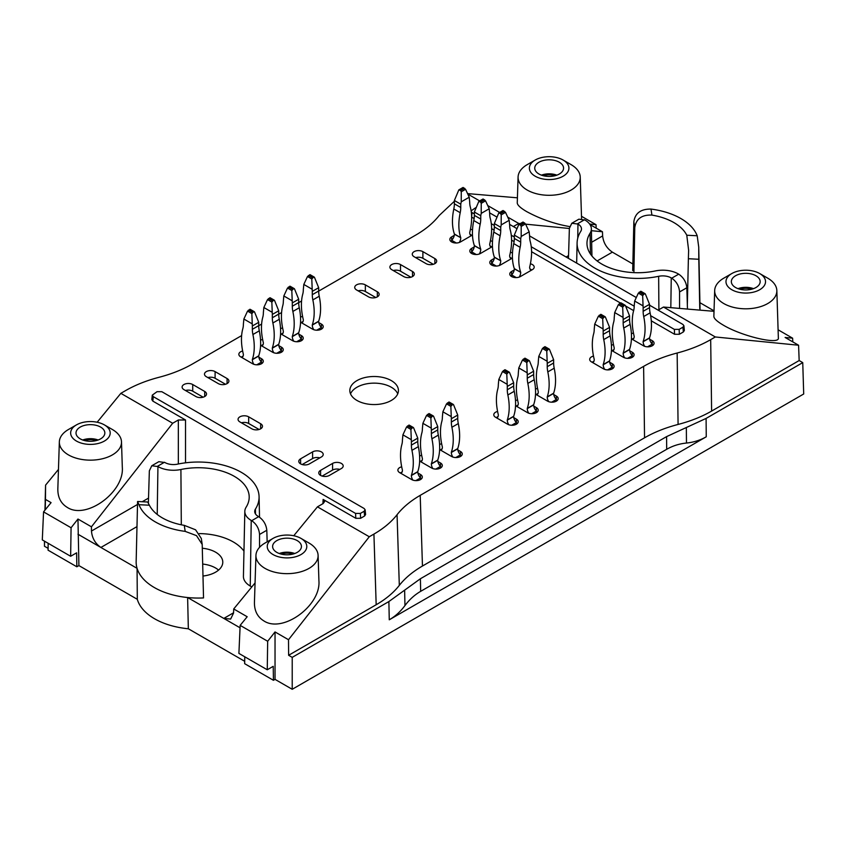 <?xml version="1.0" encoding="UTF-8"?>
<svg xmlns="http://www.w3.org/2000/svg" width="846" height="846" viewBox="0 0 846 846"><rect width="100%" height="100%" fill="white"/><g stroke="black" fill="none" stroke-linecap="round" stroke-linejoin="round"><path stroke-width="1.27" d="M84.42 440.544A12.415 7.17 180 0 1 96.423 440.544M543.164 175.693A12.415 7.17 180 0 1 555.156 175.693M739.764 289.195A12.415 7.17 180 0 1 751.756 289.195M281.02 554.045A12.415 7.17 180 0 1 293.023 554.045M82.697 440.005A14.118 8.153 180 0 1 98.147 440.005M541.429 175.154A14.118 8.153 180 0 1 556.88 175.154M738.029 288.655A14.118 8.153 180 0 1 753.49 288.655M279.296 553.506A14.118 8.153 180 0 1 294.746 553.506M80.233 427.093A14.414 8.323 180 0 1 96.021 425.305A14.414 8.323 180 0 1 104.83 433.078A14.414 8.323 180 0 1 90.427 441.295A14.414 8.323 180 0 1 76.013 433.078A14.414 8.323 180 0 1 80.233 427.093M538.965 162.242A14.414 8.323 180 0 1 554.754 160.465A14.414 8.323 180 0 1 563.563 168.227A14.414 8.323 180 0 1 549.16 176.444A14.414 8.323 180 0 1 534.746 168.227A14.414 8.323 180 0 1 538.965 162.242M687.47 309.076L686.836 287.756C686.201 281.982 683.494 277.446 678.704 274.157L678.238 273.893A21.89 12.637 0 0 0 655.28 270.953A50.897 29.388 0 0 1 586.976 243.701A50.897 29.388 0 0 1 590.043 233.285A21.89 12.637 0 0 0 591.365 228.811A21.89 12.637 0 0 0 584.956 220.023L578.875 219.177M568.47 258.368L569.379 228.325L571.811 223.259L577.966 224.063A12.013 6.937 0 0 1 581.488 229.055A12.013 6.937 0 0 1 580.758 231.339A60.775 35.088 0 0 0 577.099 242.908A60.775 35.088 0 0 0 658.653 276.304A12.013 6.937 0 0 1 671.259 277.922L671.724 278.186C676.493 281.485 679.105 286.075 679.571 291.944L679.571 308.409M697.199 235.759L686.783 235.23L688.633 250.331L688.38 258.728L698.796 259.257L698.733 247.138L697.199 235.759A60.775 35.088 0 0 0 651.008 209.078C640.813 208.93 635.103 213.16 633.844 221.758L632.702 270.583M686.783 235.23A50.897 29.388 0 0 0 651.917 215.096L651.008 209.078M633.897 272.634L634.764 227.775C636.012 218.881 641.733 214.662 651.917 215.096M735.565 275.754A14.414 8.323 180 0 1 751.354 273.967A14.414 8.323 180 0 1 760.163 281.739A14.414 8.323 180 0 1 745.76 289.956A14.414 8.323 180 0 1 731.346 281.739A14.414 8.323 180 0 1 735.565 275.754M276.832 540.605A14.414 8.323 180 0 1 292.621 538.817A14.414 8.323 180 0 1 301.43 546.59A14.414 8.323 180 0 1 287.027 554.807A14.414 8.323 180 0 1 272.613 546.59A14.414 8.323 180 0 1 276.832 540.605M158.847 461.683L164.928 462.529A12.013 6.937 180 0 0 177.533 464.147A60.775 35.088 180 0 1 259.077 496.676A60.775 35.088 180 0 1 255.418 509.112L255.513 514.008M259.542 547.33L259.542 534.45C259.077 528.57 256.465 523.991 251.696 520.692L251.23 520.427A21.89 12.637 180 0 1 244.822 511.333A21.89 12.637 180 0 1 246.144 507.166A50.897 29.388 180 0 0 249.2 497.48A50.897 29.388 180 0 0 180.907 469.498A21.89 12.637 180 0 1 157.938 466.558L151.783 465.755L149.351 470.831L148.378 503.159M255.418 509.112A12.013 6.937 180 0 0 254.699 511.576A12.013 6.937 180 0 0 258.21 516.388L258.675 516.652C263.466 519.952 266.173 524.478 266.807 530.262L267.156 541.81M147.648 502.016L149.393 505.221A50.897 29.388 0 0 0 184.269 525.355L195.574 529.797L201.295 538.447L202.205 544.433L196.494 535.634L185.179 531.373L184.269 525.355M149.393 505.221L138.977 504.702L137.581 501.498L136.153 561.733A62.16 35.892 0 0 0 137.073 568.343A62.16 35.892 0 0 0 187.622 597.53A62.16 35.892 0 0 0 203.526 597.932L202.205 544.433M138.977 504.702A60.775 35.088 0 0 0 185.179 531.373M76.436 441.052A19.775 11.421 0 0 0 104.407 441.052A19.775 11.421 0 0 0 104.407 424.904A19.775 11.421 0 0 0 76.436 424.904A19.775 11.421 0 0 0 76.436 441.052M535.169 176.201A19.775 11.421 0 0 0 563.14 176.201A19.775 11.421 0 0 0 563.14 160.053A19.775 11.421 0 0 0 535.169 160.053A19.775 11.421 0 0 0 535.169 176.201M687.343 304.634L688.38 258.728M698.796 259.257L699.758 308.695M698.764 248.936L700.023 307.955A62.16 35.892 180 0 1 699.959 310.133M731.769 289.713A19.775 11.421 0 0 0 759.74 289.713A19.775 11.421 0 0 0 759.74 273.565A19.775 11.421 0 0 0 731.769 273.565A19.775 11.421 0 0 0 731.769 289.713M404.631 590.159L404.959 605.567C409.443 599.56 414.677 594.812 420.663 591.343L666.69 449.3L666.585 436.621L706.093 418.421L802.748 362.617L803.7 393.993L292.219 689.289L292.219 657.363L388.874 601.559L420.399 578.749L666.585 436.621M404.959 605.567C400.486 611.584 395.251 616.332 389.266 619.801L706.251 436.79L706.093 418.421M686.339 427.516L686.476 443.04C693.657 442.321 700.255 440.237 706.251 436.79M686.476 443.04C679.285 443.759 672.697 445.853 666.69 449.3M273.036 554.553A19.775 11.421 0 0 0 301.007 554.553A19.775 11.421 0 0 0 301.007 538.405A19.775 11.421 0 0 0 273.036 538.405A19.775 11.421 0 0 0 273.036 554.553M199.328 533.593A49.502 28.584 180 0 1 243.965 551.127M244.822 511.333L243.426 576.38A23.286 13.441 0 0 0 250.247 586.045L251.78 586.934M202.384 548.24A24.471 14.128 180 0 1 215.614 552.184A24.471 14.128 180 0 1 222.784 562.262A24.471 14.128 180 0 1 203.019 576.031M218.564 570.098A24.301 14.033 0 0 0 202.744 564.071M136.904 526.667L100.896 547.457L137.073 568.343L137.306 599.306L78.911 565.593L77.959 519.042L91.442 526.815L91.474 531.045C92.066 538.056 95.207 543.534 100.896 547.457L77.959 534.217M240.053 627.795L187.622 597.53L188.341 628.768A61.821 35.691 180 0 1 137.306 599.306M45.24 509.8L45.462 499.404L51.077 502.64L43.558 511.872L42.3 539.907L70.652 556.277L76.626 552.819L76.838 566.788L78.911 565.593M76.838 566.788L48.063 550.175L48.169 543.291M76.436 424.904L68.441 429.514A31.08 17.946 0 0 0 59.347 441.876A31.08 17.946 0 0 0 68.441 454.894A31.08 17.946 0 0 0 102.578 458.722A31.08 17.946 0 0 0 121.496 441.876A31.08 17.946 0 0 0 112.402 429.514L104.407 424.904M44.944 510.17L45.229 501.139M535.169 160.053L527.185 164.663A31.08 17.946 0 0 0 518.08 177.026A31.08 17.946 0 0 0 527.185 190.043A31.08 17.946 0 0 0 561.321 193.871A31.08 17.946 0 0 0 580.229 177.026A31.08 17.946 0 0 0 571.135 164.663L563.14 160.053M632.861 263.984L612.377 252.15C606.667 248.238 603.42 242.834 602.627 235.928L591.65 242.263M699.917 302.688L714.035 310.842M731.769 273.565L723.785 278.175A31.08 17.946 0 0 0 714.68 290.527A31.08 17.946 0 0 0 723.785 303.555A31.08 17.946 0 0 0 757.921 307.373A31.08 17.946 0 0 0 776.84 290.527A31.08 17.946 0 0 0 767.734 278.175L759.74 273.565M397.06 514.717C402.759 507.452 410.469 501.001 420.208 495.354L422.461 566.027C412.721 571.674 405.001 578.135 399.312 585.39L397.06 514.717C391.37 521.971 383.661 528.433 373.921 534.08L376.174 604.753L288.623 655.29L288.507 639.724L275.035 631.941L275.035 679.37L273.438 680.29L273.226 666.331L267.251 669.778L238.9 653.408L240.158 625.374L247.191 616.745L233.718 608.961L233.559 613.075L230.641 619.061L223.809 618.415L233.57 612.779M244.769 656.803L244.663 663.687L273.438 680.29M273.036 538.405L265.041 543.026A31.08 17.946 0 0 0 255.947 555.378A31.08 17.946 0 0 0 265.041 568.396A31.08 17.946 0 0 0 299.188 572.224A31.08 17.946 0 0 0 318.096 555.378A31.08 17.946 0 0 0 309.002 543.026L301.007 538.405M188.341 628.768L244.706 661.308M275.035 679.37L292.219 689.289M48.095 548.345L44.468 546.252L44.468 541.154M43.558 511.872L71.075 527.756L77.959 519.042M71.075 527.756L70.652 556.277M44.574 541.218L44.468 546.252M121.496 441.876L122.31 467.32C124.425 492.129 86.165 519.983 67.268 507.399C60.87 503.497 57.729 497.332 57.835 488.893L59.347 441.876M45.462 499.404L45.578 485.128L45.145 501.192M581.498 216.29L596.018 224.676L596.176 228.145M596.018 224.676L589.651 224.063M569.601 226.569C554.69 224 540.393 219.019 526.698 211.616C520.48 207.979 517.329 205.06 517.255 202.871L518.08 177.026M590 224.581L602.468 231.772L602.627 235.928M475.769 207.672L471.127 210.823M471.624 216.618L472.068 212.579L471.275 211.87M472.068 212.579L474.352 213.901M491.293 223.682L494.328 225.438M511.27 235.22L514.315 236.975M531.246 246.757L634.193 306.189M650.637 315.685L674.357 329.38L679.148 329.38L682.912 327.212L683.896 325.721L684.351 330.479L683.367 331.96L682.912 327.212M649.538 305.173L682.902 324.441L683.896 325.721M636.298 297.538L529.659 235.96M516.758 228.515L509.673 224.433M496.782 216.978L489.697 212.896M792.787 341.89L792.617 338.189L778.098 329.792M658.146 310.144L663.507 307.045L715.325 336.972L710.682 339.648L711.613 411.082L799.163 360.544L798.582 345.231L785.109 337.459L792.617 338.189M776.84 290.527L778.352 337.956C779.843 345.179 741.984 336.359 723.298 325.128C717.08 321.491 713.929 318.572 713.855 316.372L714.68 290.527M799.163 360.544L802.748 362.617M711.613 411.082C701.831 416.708 690.653 421.16 678.08 424.449L677.149 353.015C689.723 349.726 700.9 345.274 710.682 339.648M422.461 566.027L644.546 437.805C654.328 432.179 665.506 427.727 678.08 424.449M376.174 604.753C385.903 599.105 393.623 592.644 399.312 585.39M288.623 655.29L292.219 657.363M275.035 631.941L267.674 641.257L240.158 625.374M267.251 669.778L267.674 641.257M318.096 555.378L318.921 580.832C321.025 605.641 282.765 633.495 263.867 620.911C257.48 617.009 254.329 610.833 254.435 602.394L255.947 555.378M152.291 395.135L157.039 391.687L161.829 391.698L364.118 508.488L365.112 509.757L365.599 514.495L364.615 515.986L360.608 518.302L360.364 513.427L355.574 513.427L153.285 396.637L152.291 395.135L151.836 399.598L152.83 401.11L153.285 396.637M364.615 515.986L364.129 511.259L360.364 513.427M364.129 511.259L365.112 509.757M373.921 534.08L369.279 536.755L317.451 506.839L323.119 503.571L324.6 501.572L323.119 499.426L355.817 518.302L360.608 518.302M152.83 401.11L185.528 419.986L178.337 419.986L172.679 423.254L91.442 526.815M172.679 423.254L120.851 393.337L97.153 422.239M58.459 469.414L45.578 485.128M120.851 393.337L125.494 390.651C135.286 385.025 146.464 380.573 159.027 377.295C171.601 374.006 182.778 369.554 192.56 363.928L241.628 335.598M258.728 325.731L261.604 324.071M278.715 314.194L281.591 312.534M298.691 302.656L301.567 300.996M318.667 291.119L415.978 234.945C425.707 229.298 433.427 222.847 439.116 215.582L454.376 201.274M467.552 193.597L517.414 197.816M467.764 194.041L479.671 200.914M487.74 205.567L499.648 212.452M507.716 217.105L518.725 223.46L520.269 223.619M525.609 224.148L569.369 228.494M591.396 230.683L602.468 231.772M513.363 226.559L518.725 223.46M471.634 217.105L474.13 218.554M491.611 228.642L494.106 230.091M511.597 240.179L514.093 241.618M531.574 251.717L620.382 302.984M625.596 305.998L633.643 310.641M651.272 320.824L674.569 334.276L674.357 329.38M683.367 331.96L679.359 334.276L674.569 334.276M663.507 307.045L714.013 311.317M715.325 336.972L798.582 345.231M677.149 353.015C664.575 356.293 653.398 360.756 643.616 366.371L644.546 437.805M420.208 495.354L643.616 366.371M369.279 536.755L288.507 639.724M317.451 506.839L293.752 535.74M255.069 582.926L233.718 608.961M397.747 393.845A24.301 14.033 0 0 0 374.133 383.143A24.301 14.033 0 0 0 350.53 393.845M356.949 400.444A24.301 14.033 0 0 0 383.439 403.489A24.301 14.033 0 0 0 398.434 390.524A24.301 14.033 0 0 0 374.133 376.502A24.301 14.033 0 0 0 349.832 390.524A24.301 14.033 0 0 0 356.949 400.444M242.643 351.005A6.218 3.585 0 0 0 238.847 354.305A6.218 3.585 0 0 0 240.666 356.843L252.658 363.769A6.218 3.585 0 0 0 259.436 364.541A6.218 3.585 0 0 0 263.275 361.231A6.218 3.585 0 0 0 261.446 358.693L258.844 357.181M280.586 333.747A6.218 3.585 0 0 0 280.629 333.779L292.621 340.695A6.218 3.585 0 0 0 299.389 341.477A6.218 3.585 0 0 0 303.228 338.157A6.218 3.585 0 0 0 301.409 335.619L298.797 334.117M282.606 327.931A6.218 3.585 0 0 0 280.544 328.745M454.27 235.368L451.658 236.88A6.218 3.585 0 0 0 449.839 239.418A6.218 3.585 0 0 0 453.678 242.728A6.218 3.585 0 0 0 460.446 241.956L472.438 235.029A6.218 3.585 0 0 0 472.48 235.008M472.512 230.006A6.218 3.585 0 0 0 470.461 229.192M474.246 246.905L471.634 248.417A6.218 3.585 0 0 0 469.816 250.955A6.218 3.585 0 0 0 473.654 254.265A6.218 3.585 0 0 0 480.433 253.493L492.414 246.567A6.218 3.585 0 0 0 492.457 246.546M492.499 241.544A6.218 3.585 0 0 0 490.437 240.729M514.209 269.98L511.597 271.481A6.218 3.585 0 0 0 509.778 274.019A6.218 3.585 0 0 0 513.617 277.34A6.218 3.585 0 0 0 520.385 276.557L532.377 269.641A6.218 3.585 0 0 0 534.196 267.103A6.218 3.585 0 0 0 530.4 263.793M631.433 338.823A6.218 3.585 0 0 0 631.476 338.855L643.468 345.771A6.218 3.585 0 0 0 650.236 346.553A6.218 3.585 0 0 0 654.074 343.233A6.218 3.585 0 0 0 652.255 340.695L649.643 339.193M633.453 333.007A6.218 3.585 0 0 0 631.391 333.821M611.447 350.36A6.218 3.585 0 0 0 611.499 350.381L623.481 357.308A6.218 3.585 0 0 0 630.259 358.08A6.218 3.585 0 0 0 634.098 354.77A6.218 3.585 0 0 0 632.269 352.232L629.667 350.72M613.466 344.544A6.218 3.585 0 0 0 611.415 345.358M593.49 356.081A6.218 3.585 0 0 0 589.694 359.381A6.218 3.585 0 0 0 591.513 361.919L603.505 368.845A6.218 3.585 0 0 0 610.273 369.617A6.218 3.585 0 0 0 614.111 366.307A6.218 3.585 0 0 0 612.293 363.769L609.68 362.257M535.529 394.194A6.218 3.585 0 0 0 535.571 394.215L547.563 401.141A6.218 3.585 0 0 0 554.331 401.913A6.218 3.585 0 0 0 558.17 398.603A6.218 3.585 0 0 0 556.351 396.065L553.739 394.553M537.548 388.377A6.218 3.585 0 0 0 535.486 389.192M515.552 405.731A6.218 3.585 0 0 0 515.595 405.752L527.576 412.679A6.218 3.585 0 0 0 534.355 413.451A6.218 3.585 0 0 0 538.193 410.141A6.218 3.585 0 0 0 536.375 407.603L533.763 406.091M517.572 399.915A6.218 3.585 0 0 0 515.51 400.729M497.585 411.442A6.218 3.585 0 0 0 493.789 414.752A6.218 3.585 0 0 0 495.608 417.29L507.6 424.206A6.218 3.585 0 0 0 514.379 424.988A6.218 3.585 0 0 0 518.207 421.668A6.218 3.585 0 0 0 516.388 419.13L513.786 417.628M439.624 449.564A6.218 3.585 0 0 0 439.666 449.586L451.658 456.512A6.218 3.585 0 0 0 458.426 457.284A6.218 3.585 0 0 0 462.265 453.974A6.218 3.585 0 0 0 460.446 451.436L457.834 449.924M441.644 443.748A6.218 3.585 0 0 0 439.592 444.562M419.648 461.102A6.218 3.585 0 0 0 419.69 461.123L431.682 468.039A6.218 3.585 0 0 0 438.45 468.821A6.218 3.585 0 0 0 442.289 465.512A6.218 3.585 0 0 0 440.47 462.974L437.858 461.461M421.668 455.275A6.218 3.585 0 0 0 419.605 456.1M401.681 466.812A6.218 3.585 0 0 0 397.884 470.122A6.218 3.585 0 0 0 399.714 472.66L411.695 479.576A6.218 3.585 0 0 0 418.474 480.359A6.218 3.585 0 0 0 422.313 477.038A6.218 3.585 0 0 0 420.483 474.5L417.882 472.999M494.223 258.442L491.621 259.944A6.218 3.585 0 0 0 489.792 262.482A6.218 3.585 0 0 0 493.63 265.803A6.218 3.585 0 0 0 500.409 265.02L512.39 258.104A6.218 3.585 0 0 0 512.443 258.072M512.475 253.07A6.218 3.585 0 0 0 510.424 252.256M300.563 322.21A6.218 3.585 0 0 0 300.605 322.241L312.597 329.157A6.218 3.585 0 0 0 319.376 329.94A6.218 3.585 0 0 0 323.214 326.619A6.218 3.585 0 0 0 321.385 324.081L318.783 322.58M302.582 316.393A6.218 3.585 0 0 0 300.531 317.208M260.61 345.284A6.218 3.585 0 0 0 260.653 345.305L272.634 352.232A6.218 3.585 0 0 0 279.413 353.004A6.218 3.585 0 0 0 283.251 349.694A6.218 3.585 0 0 0 281.432 347.156L278.82 345.644M262.63 339.468A6.218 3.585 0 0 0 260.568 340.282M215.096 371.606A6.218 3.585 0 0 0 208.317 370.834A6.218 3.585 0 0 0 204.489 374.144A6.218 3.585 0 0 0 206.308 376.682L218.289 383.608A6.218 3.585 0 0 0 225.068 384.38A6.218 3.585 0 0 0 228.906 381.07A6.218 3.585 0 0 0 227.088 378.532L215.096 371.606L215.096 378.257A6.218 3.585 0 0 0 207.883 377.591M400.507 264.565A6.218 3.585 0 0 0 393.739 263.783A6.218 3.585 0 0 0 389.9 267.103A6.218 3.585 0 0 0 391.719 269.641L403.701 276.557A6.218 3.585 0 0 0 410.479 277.34A6.218 3.585 0 0 0 414.318 274.019A6.218 3.585 0 0 0 412.499 271.481L400.507 264.565L400.507 271.206A6.218 3.585 0 0 0 393.295 270.551M248.661 416.824A6.218 3.585 0 0 0 241.893 416.052A6.218 3.585 0 0 0 238.054 419.362A6.218 3.585 0 0 0 239.873 421.9L251.854 428.827A6.218 3.585 0 0 0 258.633 429.599A6.218 3.585 0 0 0 262.471 426.289A6.218 3.585 0 0 0 260.653 423.751L248.661 416.824L248.661 423.476A6.218 3.585 0 0 0 241.448 422.81M300.605 458.818A6.218 3.585 0 0 0 298.786 461.356A6.218 3.585 0 0 0 302.625 464.666A6.218 3.585 0 0 0 309.403 463.894L321.385 456.967A6.218 3.585 0 0 0 323.214 454.429A6.218 3.585 0 0 0 319.376 451.119A6.218 3.585 0 0 0 312.597 451.891L300.605 458.818L300.605 463.894M320.592 470.355A6.218 3.585 0 0 0 318.773 472.893A6.218 3.585 0 0 0 322.601 476.203A6.218 3.585 0 0 0 329.38 475.431L341.372 468.504A6.218 3.585 0 0 0 343.19 465.966A6.218 3.585 0 0 0 339.352 462.656A6.218 3.585 0 0 0 332.573 463.428L320.592 470.355L320.592 475.431M422.884 251.643A6.218 3.585 0 0 0 416.116 250.871A6.218 3.585 0 0 0 412.277 254.181A6.218 3.585 0 0 0 414.096 256.719L426.088 263.645A6.218 3.585 0 0 0 432.856 264.417A6.218 3.585 0 0 0 436.695 261.107A6.218 3.585 0 0 0 434.876 258.569L422.884 251.643L422.884 258.284A6.218 3.585 0 0 0 415.672 257.628M365.345 284.869A6.218 3.585 0 0 0 358.567 284.087A6.218 3.585 0 0 0 354.728 287.407A6.218 3.585 0 0 0 356.557 289.945L368.539 296.861A6.218 3.585 0 0 0 375.317 297.644A6.218 3.585 0 0 0 379.156 294.323A6.218 3.585 0 0 0 377.337 291.785L365.345 284.869L365.345 291.51A6.218 3.585 0 0 0 358.122 290.844M192.719 384.528A6.218 3.585 0 0 0 185.94 383.756A6.218 3.585 0 0 0 182.112 387.066A6.218 3.585 0 0 0 183.931 389.604L195.912 396.531A6.218 3.585 0 0 0 202.691 397.303A6.218 3.585 0 0 0 206.53 393.993A6.218 3.585 0 0 0 204.711 391.455L192.719 384.528L192.719 391.169A6.218 3.585 0 0 0 185.507 390.514M192.719 391.169L203.135 397.186M365.345 291.51L375.761 297.517M422.884 258.284L433.3 264.301M322.167 476.087L332.573 470.069A6.218 3.585 0 0 1 339.796 469.414M302.181 464.549L312.597 458.543A6.218 3.585 0 0 1 319.82 457.876M248.661 423.476L259.077 429.482M400.507 271.206L410.923 277.224M215.096 378.257L225.512 384.264M272.317 314.458L271.841 302.064L273.628 300.171L274.559 300.499L278.715 310.768L272.317 314.458L272.317 317.779L278.715 314.088A22.609 13.05 -120 0 0 279.286 319.291L272.888 322.982A53.636 30.964 60 0 1 272.317 347.981L278.715 344.29A53.636 30.964 -120 0 0 279.286 319.291M270.244 298.004L267.526 299.579L263.846 307.5L271.841 312.111M273.829 352.771A5.88 3.395 60 0 1 272.317 348.192L278.715 344.502A5.88 3.395 -120 0 0 281.432 350.572L276.737 353.279M272.888 322.982A22.609 13.05 60 0 1 272.317 317.779M278.715 310.768L278.715 314.088M261.689 345.908A5.88 3.395 60 0 0 262.154 345.718A5.88 3.395 60 0 0 263.37 343.021L263.37 342.82A53.636 30.964 60 0 1 262.799 317.165A22.609 13.05 60 0 0 263.37 312.608L263.846 307.5M263.106 344.534L261.213 345.633M281.432 347.156L281.432 352.232M511.365 258.696A5.88 3.395 -60 0 1 510.899 258.506A5.88 3.395 -60 0 1 509.673 255.82L509.673 255.608A53.636 30.964 -60 0 0 510.244 229.953A22.609 13.05 -60 0 1 509.673 225.406L509.197 220.298L505.517 212.367L502.915 210.559M501.202 224.909L500.726 227.257L494.328 223.566L498.791 212.938L500.589 213.636L501.202 214.863L501.202 224.909L509.197 220.298M509.937 257.332L511.841 258.421M494.328 223.566L494.328 226.876A22.609 13.05 120 0 1 493.768 232.09A53.636 30.964 120 0 0 494.328 257.089L500.726 260.78A53.636 30.964 -60 0 1 500.155 235.78A22.609 13.05 -60 0 0 500.726 230.577L494.328 226.876M500.726 227.257L500.726 230.577M491.621 265.02L491.621 263.36A5.88 3.395 120 0 0 494.328 257.29L500.726 260.78M500.726 260.98A5.88 3.395 -60 0 1 499.214 265.559M491.621 259.944L491.621 263.36L496.306 266.067M603.187 331.072L602.701 318.678L604.488 316.774L605.419 317.113L609.575 327.381L603.187 331.072L603.187 334.392L609.575 330.701A22.609 13.05 -120 0 0 610.146 335.904L603.748 339.595A53.636 30.964 60 0 1 603.187 364.594L609.575 360.904A53.636 30.964 -120 0 0 610.146 335.904M601.104 314.617L598.386 316.182L594.717 324.113L602.701 328.724M604.7 369.385A5.88 3.395 60 0 1 603.187 364.806L609.575 361.105A5.88 3.395 -120 0 0 612.293 367.185L607.608 369.892M603.748 339.595A22.609 13.05 60 0 1 603.187 334.392M609.575 327.381L609.575 330.701M592.549 362.522A5.88 3.395 60 0 0 593.014 362.321A5.88 3.395 60 0 0 594.23 359.635L594.23 359.434A53.636 30.964 60 0 1 593.659 333.768A22.609 13.05 60 0 0 594.23 329.221L594.717 324.113M593.977 361.147L592.073 362.247M612.293 363.769L612.293 368.845M451.341 418.738L450.855 406.344L452.642 404.451L453.572 404.779L457.728 415.048L451.341 418.738L451.341 422.059L457.728 418.368A22.609 13.05 -120 0 0 458.299 423.571L451.901 427.262A53.636 30.964 60 0 1 451.341 452.261L457.728 448.57A53.636 30.964 -120 0 0 458.299 423.571M449.258 402.284L446.54 403.849L442.87 411.78L450.855 416.391M452.853 457.052A5.88 3.395 60 0 1 451.341 452.473L457.728 448.782A5.88 3.395 -120 0 0 460.446 454.852L455.761 457.559M451.901 427.262A22.609 13.05 60 0 1 451.341 422.059M457.728 415.048L457.728 418.368M440.703 450.188A5.88 3.395 60 0 0 441.168 449.987A5.88 3.395 60 0 0 442.384 447.301L442.384 447.1A53.636 30.964 60 0 1 441.813 421.445A22.609 13.05 60 0 0 442.384 416.888L442.87 411.78M442.13 448.814L440.227 449.913M460.446 451.436L460.446 456.512M507.283 386.442L506.796 374.048L508.583 372.145L509.514 372.473L513.67 382.752L507.283 386.442L507.283 389.763L513.67 386.072A22.609 13.05 -120 0 0 514.241 391.275L507.854 394.966A53.636 30.964 60 0 1 507.283 419.965L513.67 416.274A53.636 30.964 -120 0 0 514.241 391.275M505.199 369.988L502.492 371.553L498.812 379.484L506.796 384.095M508.795 424.745A5.88 3.395 60 0 1 507.283 420.166L513.67 416.475A5.88 3.395 -120 0 0 516.388 422.545L511.703 425.252M507.854 394.966A22.609 13.05 60 0 1 507.283 389.763M513.67 382.752L513.67 386.072M496.644 417.882A5.88 3.395 60 0 0 497.11 417.691A5.88 3.395 60 0 0 498.326 415.005L498.326 414.794A53.636 30.964 60 0 1 497.765 389.139A22.609 13.05 60 0 0 498.326 384.592L498.812 379.484M498.072 416.518L496.168 417.617M516.388 419.13L516.388 424.206M623.164 319.534L622.688 307.14L624.464 305.247L625.395 305.575L629.561 315.844L623.164 319.534L623.164 322.855L629.561 319.164A22.609 13.05 -120 0 0 630.122 324.367L623.735 328.058A53.636 30.964 60 0 1 623.164 353.057L629.561 349.366A53.636 30.964 -120 0 0 630.122 324.367M621.08 303.08L618.373 304.655L614.693 312.576L622.688 317.187M624.676 357.847A5.88 3.395 60 0 1 623.164 353.268L629.561 349.578A5.88 3.395 -120 0 0 632.269 355.648L627.584 358.355M623.735 328.058A22.609 13.05 60 0 1 623.164 322.855M629.561 315.844L629.561 319.164M612.525 350.984A5.88 3.395 60 0 0 612.99 350.783A5.88 3.395 60 0 0 614.217 348.097L614.217 347.896A53.636 30.964 60 0 1 613.646 322.241A22.609 13.05 60 0 0 614.217 317.684L614.693 312.576M613.953 349.61L612.049 350.709M632.269 352.232L632.269 357.308M491.378 247.169A5.88 3.395 -60 0 1 490.913 246.969A5.88 3.395 -60 0 1 489.697 244.283L489.697 244.082A53.636 30.964 -60 0 0 490.268 218.416A22.609 13.05 -60 0 1 489.697 213.869L489.221 208.761L485.541 200.83L482.939 199.032L478.783 201.422M481.226 213.372L480.75 215.719L474.352 212.029L478.815 201.411L480.613 202.099L481.226 203.326L481.226 213.372L489.221 208.761M489.95 245.795L491.854 246.895M474.352 212.029L474.352 215.349A22.609 13.05 120 0 1 473.781 220.552A53.636 30.964 120 0 0 474.352 245.552L480.75 249.242A53.636 30.964 -60 0 1 480.179 224.243A22.609 13.05 -60 0 0 480.75 219.04L474.352 215.349M480.75 215.719L480.75 219.04M471.634 253.493L471.634 251.833A5.88 3.395 120 0 0 474.352 245.752L480.75 249.242M480.75 249.454A5.88 3.395 -60 0 1 479.227 254.033M471.634 248.417L471.634 251.833L476.33 254.54M252.341 325.996L251.854 313.602L253.641 311.698L254.572 312.037L258.728 322.305L252.341 325.996L252.341 329.316L258.728 325.625A22.609 13.05 -120 0 0 259.299 330.828L252.912 334.519A53.636 30.964 60 0 1 252.341 359.518L258.728 355.828A53.636 30.964 -120 0 0 259.299 330.828M250.257 309.541L247.55 311.106L243.87 319.037L251.854 323.648M253.853 364.309A5.88 3.395 60 0 1 252.341 359.73L258.728 356.039A5.88 3.395 -120 0 0 261.446 362.109L256.761 364.816M252.912 334.519A22.609 13.05 60 0 1 252.341 329.316M258.728 322.305L258.728 325.625M241.702 357.446A5.88 3.395 60 0 0 242.168 357.245A5.88 3.395 60 0 0 243.384 354.559L243.384 354.358A53.636 30.964 60 0 1 242.823 328.692A22.609 13.05 60 0 0 243.384 324.145L243.87 319.037M243.13 356.071L241.226 357.171M261.446 358.693L261.446 363.769M292.293 302.921L291.817 290.527L293.604 288.634L294.535 288.962L298.691 299.23L292.293 302.921L292.293 306.241L298.691 302.551A22.609 13.05 -120 0 0 299.262 307.764L292.864 311.455A53.636 30.964 60 0 1 292.293 336.454L298.691 332.764A53.636 30.964 -120 0 0 299.262 307.764M290.22 286.477L287.503 288.042L283.822 295.963L291.817 300.584M293.816 341.234A5.88 3.395 60 0 1 292.293 336.655L298.691 332.964A5.88 3.395 -120 0 0 301.409 339.035L296.713 341.742M292.864 311.455A22.609 13.05 60 0 1 292.293 306.241M298.691 299.23L298.691 302.551M281.665 334.371A5.88 3.395 60 0 0 282.13 334.181A5.88 3.395 60 0 0 283.347 331.484L283.347 331.283A53.636 30.964 60 0 1 282.776 305.628A22.609 13.05 60 0 0 283.347 301.081L283.822 295.963M283.093 332.996L281.189 334.096M301.409 335.619L301.409 340.695M531.341 270.234A5.88 3.395 -60 0 1 530.876 270.043A5.88 3.395 -60 0 1 529.659 267.347L529.659 267.146A53.636 30.964 -60 0 0 530.231 241.491A22.609 13.05 -60 0 1 529.659 236.943L529.173 231.825L525.503 223.904L522.891 222.096M521.189 236.446L520.702 238.784L514.315 235.093L518.778 224.476L520.576 225.173L521.189 226.39L521.189 236.446L529.173 231.825M529.913 268.859L531.817 269.959M514.315 235.093L514.315 238.413A22.609 13.05 120 0 1 513.744 243.627A53.636 30.964 120 0 0 514.315 268.626L520.702 272.317A53.636 30.964 -60 0 1 520.142 247.318A22.609 13.05 -60 0 0 520.702 242.104L514.315 238.413M520.702 238.784L520.702 242.104M511.597 276.557L511.597 274.897A5.88 3.395 120 0 0 514.315 268.827L520.702 272.317M520.702 272.518A5.88 3.395 -60 0 1 519.19 277.097M511.597 271.481L511.597 274.897L516.282 277.604M547.235 363.368L546.759 350.974L548.546 349.081L549.477 349.409L553.633 359.677L547.235 363.368L547.235 366.688L553.633 362.997A22.609 13.05 -120 0 0 554.204 368.2L547.806 371.891A53.636 30.964 60 0 1 547.235 396.89L553.633 393.2A53.636 30.964 -120 0 0 554.204 368.2M545.162 346.913L542.445 348.489L538.765 356.409L546.759 361.02M548.758 401.681A5.88 3.395 60 0 1 547.235 397.102L553.633 393.411A5.88 3.395 -120 0 0 556.351 399.481L551.655 402.188M547.806 371.891A22.609 13.05 60 0 1 547.235 366.688M553.633 359.677L553.633 362.997M536.607 394.818A5.88 3.395 60 0 0 537.073 394.617A5.88 3.395 60 0 0 538.289 391.931L538.289 391.73A53.636 30.964 60 0 1 537.718 366.075A22.609 13.05 60 0 0 538.289 361.517L538.765 356.409M538.035 393.443L536.131 394.543M556.351 396.065L556.351 401.141M431.354 430.276L430.878 417.882L432.666 415.978L433.596 416.317L437.752 426.585L431.354 430.276L431.354 433.596L437.752 429.905A22.609 13.05 -120 0 0 438.323 435.108L431.925 438.799A53.636 30.964 60 0 1 431.354 463.798L437.752 460.108A53.636 30.964 -120 0 0 438.323 435.108M429.282 413.821L426.564 415.386L422.884 423.317L430.878 427.928M432.877 468.578A5.88 3.395 60 0 1 431.354 463.999L437.752 460.309A5.88 3.395 -120 0 0 440.47 466.379L435.775 469.086M431.925 438.799A22.609 13.05 60 0 1 431.354 433.596M437.752 426.585L437.752 429.905M420.726 461.726A5.88 3.395 60 0 0 421.192 461.525A5.88 3.395 60 0 0 422.408 458.839L422.408 458.627A53.636 30.964 60 0 1 421.837 432.972A22.609 13.05 60 0 0 422.408 428.425L422.884 423.317M422.154 460.351L420.251 461.451M440.47 462.974L440.47 468.039M411.378 441.802L410.902 429.419L412.679 427.516L413.609 427.843L417.776 438.112L411.378 441.802L411.378 445.123L417.776 441.432A22.609 13.05 -120 0 0 418.336 446.646L411.949 450.336A53.636 30.964 60 0 1 411.378 475.336L417.776 471.645A53.636 30.964 -120 0 0 418.336 446.646M409.295 425.358L406.588 426.923L402.908 434.855L410.902 439.465M412.89 480.116A5.88 3.395 60 0 1 411.378 475.537L417.776 471.846A5.88 3.395 -120 0 0 420.483 477.916L415.798 480.623M411.949 450.336A22.609 13.05 60 0 1 411.378 445.123M417.776 438.112L417.776 441.432M400.74 473.252A5.88 3.395 60 0 0 401.205 473.062A5.88 3.395 60 0 0 402.432 470.376L402.432 470.165A53.636 30.964 60 0 1 401.861 444.51A22.609 13.05 60 0 0 402.432 439.962L402.908 434.855M402.167 471.888L400.264 472.977M420.483 474.5L420.483 479.576M527.259 374.905L526.783 362.511L528.56 360.608L529.501 360.946L533.657 371.214L527.259 374.905L527.259 378.225L533.657 374.535A22.609 13.05 -120 0 0 534.217 379.738L527.83 383.428A53.636 30.964 60 0 1 527.259 408.428L533.657 404.737A53.636 30.964 -120 0 0 534.217 379.738M525.186 358.45L522.468 360.015L518.788 367.947L526.783 372.557M528.771 413.218A5.88 3.395 60 0 1 527.259 408.639L533.657 404.938A5.88 3.395 -120 0 0 536.375 411.019L531.679 413.726M527.83 383.428A22.609 13.05 60 0 1 527.259 378.225M533.657 371.214L533.657 374.535M516.631 406.355A5.88 3.395 60 0 0 517.096 406.154A5.88 3.395 60 0 0 518.312 403.468L518.312 403.267A53.636 30.964 60 0 1 517.741 377.602A22.609 13.05 60 0 0 518.312 373.054L518.788 367.947M518.048 404.98L516.155 406.08M536.375 407.603L536.375 412.679M643.14 307.997L642.664 295.603L644.451 293.71L645.382 294.038L649.538 304.306L643.14 307.997L643.14 311.317L649.538 307.627A22.609 13.05 -120 0 0 650.109 312.84L643.711 316.531A53.636 30.964 60 0 1 643.14 341.53L649.538 337.84A53.636 30.964 -120 0 0 650.109 312.84M641.067 291.553L638.349 293.118L634.669 301.039L642.664 305.66M644.663 346.31A5.88 3.395 60 0 1 643.14 341.731L649.538 338.04A5.88 3.395 -120 0 0 652.255 344.111L647.56 346.818M643.711 316.531A22.609 13.05 60 0 1 643.14 311.317M649.538 304.306L649.538 307.627M632.512 339.447A5.88 3.395 60 0 0 632.977 339.257A5.88 3.395 60 0 0 634.193 336.56L634.193 336.359A53.636 30.964 60 0 1 633.622 310.704A22.609 13.05 60 0 0 634.193 306.146L634.669 301.039M633.94 338.072L632.036 339.172M652.255 340.695L652.255 345.771M471.402 235.632A5.88 3.395 -60 0 1 470.936 235.431A5.88 3.395 -60 0 1 469.72 232.745L469.72 232.544A53.636 30.964 -60 0 0 470.291 206.889A22.609 13.05 -60 0 1 469.72 202.331L469.234 197.224L465.564 189.303L462.952 187.495L458.807 189.895M461.25 201.834L460.763 204.182L454.376 200.491L458.839 189.874L460.636 190.572L461.25 191.788L461.25 201.834L469.234 197.224M469.974 234.257L471.878 235.357M454.376 200.491L454.376 203.812A22.609 13.05 120 0 1 453.805 209.015A53.636 30.964 120 0 0 454.376 234.014L460.763 237.705A53.636 30.964 -60 0 1 460.203 212.706A22.609 13.05 -60 0 0 460.763 207.503L454.376 203.812M460.763 204.182L460.763 207.503M451.658 241.956L451.658 240.296A5.88 3.395 120 0 0 454.376 234.226L460.763 237.705M460.763 237.916A5.88 3.395 -60 0 1 459.251 242.495M451.658 236.88L451.658 240.296L456.343 243.003M312.28 291.384L311.793 279L313.58 277.097L314.511 277.425L318.667 287.693L312.28 291.384L312.28 294.704L318.667 291.013A22.609 13.05 -120 0 0 319.238 296.227L312.851 299.918A53.636 30.964 60 0 1 312.28 324.917L318.667 321.226A53.636 30.964 -120 0 0 319.238 296.227M310.196 274.939L307.489 276.505L303.809 284.436L311.793 289.046M313.792 329.697A5.88 3.395 60 0 1 312.28 325.118L318.667 321.427A5.88 3.395 -120 0 0 321.385 327.497L316.7 330.204M312.851 299.918A22.609 13.05 60 0 1 312.28 294.704M318.667 287.693L318.667 291.013M301.641 322.834A5.88 3.395 60 0 0 302.107 322.643A5.88 3.395 60 0 0 303.323 319.947L303.323 319.746A53.636 30.964 60 0 1 302.762 294.091A22.609 13.05 60 0 0 303.323 289.544L303.809 284.436M303.069 321.469L301.165 322.559M321.385 324.081L321.385 329.157M671.724 278.186L678.704 274.157M686.836 287.756L679.571 291.944M584.491 219.759L577.511 223.799M634.764 227.775L633.844 221.758M157.483 466.294L164.462 462.265M259.542 534.45L266.807 530.262M258.675 516.652L251.696 520.692M671.259 277.922L670.815 307.669M590.043 233.285L590.455 254.022M577.966 224.063L577.755 238.191M658.653 276.304L658.897 309.71M157.938 466.558L157.219 514.453M180.907 469.498L181.308 524.806M251.23 520.427L250.247 586.045M597.128 260.949L612.377 252.15M420.663 591.343L420.399 578.749M389.266 619.801L388.874 601.559M91.474 531.045L137.38 504.533M142.234 501.731L148.526 498.104M568.554 255.598L566.111 257.015M355.817 518.302L355.574 513.427M178.337 419.986L178.337 463.978M185.528 419.986L185.528 462.815M679.359 334.276L679.148 329.38M323.119 499.426L322.918 503.687M204.711 391.455L204.711 396.531M377.337 291.785L377.337 296.861M434.876 258.569L434.876 263.645M332.573 463.428L332.573 470.069M312.597 451.891L312.597 458.543M260.653 423.751L260.653 428.827M412.499 271.481L412.499 276.557M227.088 378.532L227.088 383.608M273.628 300.171L269.631 297.866M272.454 300.848L268.457 298.532M271.841 302.064L267.526 299.579M503.423 210.654L499.426 212.959M504.586 211.331L500.589 213.636M505.517 212.367L501.202 214.863M493.768 232.09L500.155 235.78M604.488 316.774L600.491 314.469M603.314 317.451L599.317 315.146M602.701 318.678L598.386 316.182M452.642 404.451L448.644 402.136M451.468 405.118L447.471 402.812M450.855 406.344L446.54 403.849M508.583 372.145L504.586 369.839M507.41 372.822L503.423 370.516M506.796 374.048L502.492 371.553M624.464 305.247L620.467 302.931M623.301 305.924L619.304 303.608M622.688 307.14L618.373 304.655M483.436 199.117L479.439 201.422M484.61 199.793L480.613 202.099M485.541 200.83L481.226 203.326M473.781 220.552L480.179 224.243M253.641 311.698L249.644 309.393M252.468 312.375L248.481 310.07M251.854 313.602L247.55 311.106M293.604 288.634L289.607 286.329M292.43 289.311L288.433 287.005M291.817 290.527L287.503 288.042M523.399 222.191L519.402 224.497M524.573 222.868L520.576 225.173M525.503 223.904L521.189 226.39M513.744 243.627L520.142 247.318M548.546 349.081L544.549 346.775M547.373 349.758L543.375 347.442M546.759 350.974L542.445 348.489M432.666 415.978L428.668 413.673M431.492 416.655L427.494 414.35M430.878 417.882L426.564 415.386M412.679 427.516L408.681 425.21M411.516 428.192L407.518 425.887M410.902 429.419L406.588 426.923M528.56 360.608L524.573 358.302M527.396 361.284L523.399 358.979M526.783 362.511L522.468 360.015M644.451 293.71L640.454 291.405M643.277 294.387L639.28 292.082M642.664 295.603L638.349 293.118M463.46 187.579L459.463 189.895M464.634 188.256L460.636 190.572M465.564 189.303L461.25 191.788M453.805 209.015L460.203 212.706M313.58 277.097L309.583 274.791M312.407 277.774L308.42 275.468M311.793 279L307.489 276.505M578.907 219.167L571.79 223.27M151.762 465.776L158.879 461.662M147.659 502.006L137.581 501.498M591.365 228.811L591.946 256M577.099 242.908L576.665 263.106M688.549 253.472L688.612 250.331M259.077 496.676L259.521 517.192M580.229 177.026L581.572 218.712M270.096 297.75L274.284 300.171M498.759 212.959L502.947 210.548M600.967 314.363L605.144 316.774M449.12 402.03L453.297 404.441M505.062 369.734L509.25 372.145M620.943 302.826L625.131 305.247M250.12 309.287L254.308 311.698M290.072 286.212L294.26 288.634M518.746 224.497L522.923 222.075M545.014 346.659L549.202 349.081M429.134 413.567L433.321 415.978M409.157 425.094L413.345 427.516M525.038 358.196L529.226 360.608M640.919 291.288L645.107 293.71M310.059 274.675L314.247 277.097"/></g></svg>
